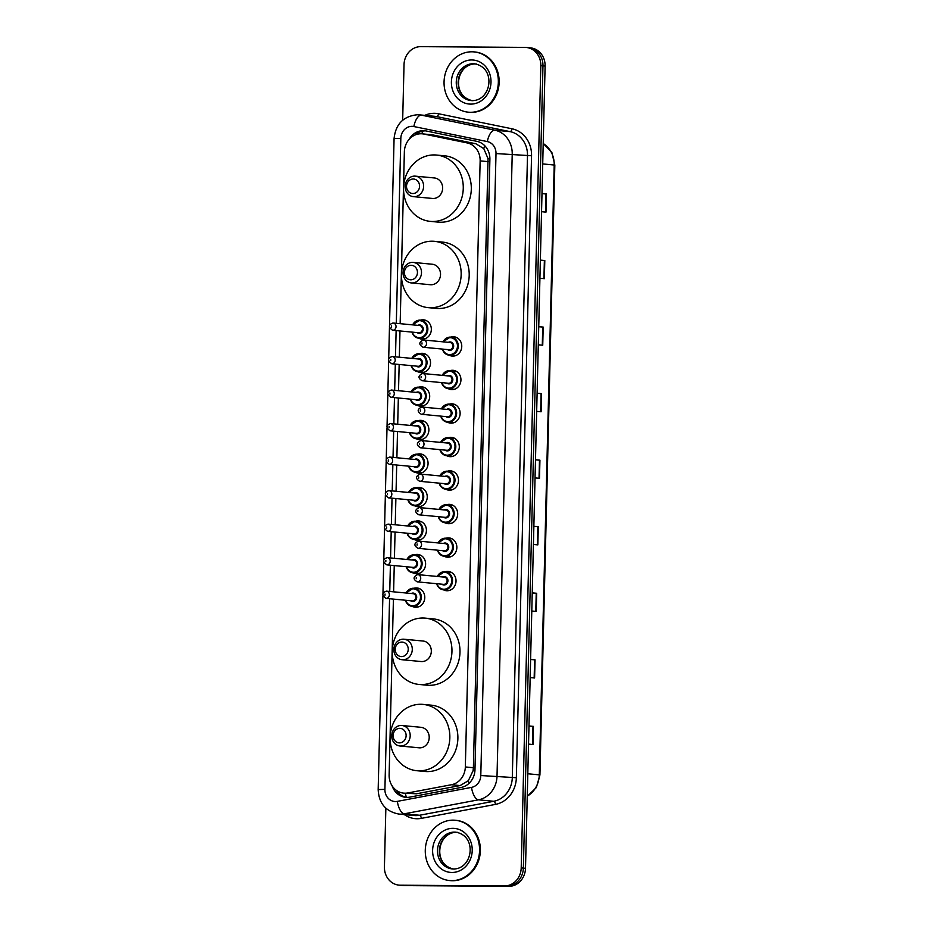 <?xml version="1.0" encoding="UTF-8"?>
<svg xmlns="http://www.w3.org/2000/svg" width="933" height="933" viewBox="0 0 933 933"><rect width="100%" height="100%" fill="white"/><g stroke="black" fill="none" stroke-linecap="round" stroke-linejoin="round"><path stroke-width="1.4" d="M450.931 337.116A9.692 8.677 95.4 0 1 453.31 336.766A9.692 8.677 95.4 0 1 453.998 336.801A9.692 8.677 95.4 0 1 461.742 346.889A9.692 8.677 95.4 0 1 452.843 356.126A9.692 8.677 95.4 0 1 452.155 356.091A9.692 8.677 95.4 0 1 449.205 355.205M450.114 370.634A9.692 8.677 95.4 0 1 452.493 370.284A9.692 8.677 95.4 0 1 453.17 370.319A9.692 8.677 95.4 0 1 460.925 380.407A9.692 8.677 95.4 0 1 452.015 389.644A9.692 8.677 95.4 0 1 451.339 389.609A9.692 8.677 95.4 0 1 448.388 388.723M449.286 404.152A9.692 8.677 95.4 0 1 451.677 403.802A9.692 8.677 95.4 0 1 452.353 403.837A9.692 8.677 95.4 0 1 460.109 413.925A9.692 8.677 95.4 0 1 451.199 423.162A9.692 8.677 95.4 0 1 450.522 423.127A9.692 8.677 95.4 0 1 447.572 422.241M448.47 437.67A9.692 8.677 95.4 0 1 450.861 437.32A9.692 8.677 95.4 0 1 451.537 437.355A9.692 8.677 95.4 0 1 459.293 447.443A9.692 8.677 95.4 0 1 450.382 456.68A9.692 8.677 95.4 0 1 449.706 456.645A9.692 8.677 95.4 0 1 446.755 455.759M447.653 471.188A9.692 8.677 95.4 0 1 450.033 470.838A9.692 8.677 95.4 0 1 450.721 470.873A9.692 8.677 95.4 0 1 458.465 480.962A9.692 8.677 95.4 0 1 449.566 490.198A9.692 8.677 95.4 0 1 448.878 490.163A9.692 8.677 95.4 0 1 445.927 489.277M446.837 504.706A9.692 8.677 95.4 0 1 449.216 504.356A9.692 8.677 95.4 0 1 449.893 504.391A9.692 8.677 95.4 0 1 457.648 514.48A9.692 8.677 95.4 0 1 448.75 523.716A9.692 8.677 95.4 0 1 448.062 523.681A9.692 8.677 95.4 0 1 445.111 522.783M446.009 538.224A9.692 8.677 95.4 0 1 448.4 537.875A9.692 8.677 95.4 0 1 449.076 537.909A9.692 8.677 95.4 0 1 456.832 547.998A9.692 8.677 95.4 0 1 447.922 557.234A9.692 8.677 95.4 0 1 447.245 557.199A9.692 8.677 95.4 0 1 444.295 556.301M445.193 571.742A9.692 8.677 95.4 0 1 447.583 571.393A9.692 8.677 95.4 0 1 448.26 571.428A9.692 8.677 95.4 0 1 456.015 581.516A9.692 8.677 95.4 0 1 447.105 590.752A9.692 8.677 95.4 0 1 446.429 590.717A9.692 8.677 95.4 0 1 443.478 589.819M419.687 353.654A9.692 8.677 95.4 0 1 422.078 353.304A9.692 8.677 95.4 0 1 422.754 353.339A9.692 8.677 95.4 0 1 430.51 363.427A9.692 8.677 95.4 0 1 421.599 372.664A9.692 8.677 95.4 0 1 420.923 372.629A9.692 8.677 95.4 0 1 417.972 371.742M418.87 387.172A9.692 8.677 95.4 0 1 421.25 386.822A9.692 8.677 95.4 0 1 421.938 386.857A9.692 8.677 95.4 0 1 429.681 396.945A9.692 8.677 95.4 0 1 420.783 406.182A9.692 8.677 95.4 0 1 420.095 406.147A9.692 8.677 95.4 0 1 417.144 405.26M418.054 420.69A9.692 8.677 95.4 0 1 420.433 420.34A9.692 8.677 95.4 0 1 421.11 420.375A9.692 8.677 95.4 0 1 428.865 430.463A9.692 8.677 95.4 0 1 419.967 439.7A9.692 8.677 95.4 0 1 419.279 439.665A9.692 8.677 95.4 0 1 416.328 438.778M417.226 454.208A9.692 8.677 95.4 0 1 419.617 453.858A9.692 8.677 95.4 0 1 420.293 453.893A9.692 8.677 95.4 0 1 428.049 463.981A9.692 8.677 95.4 0 1 419.139 473.218A9.692 8.677 95.4 0 1 418.462 473.183A9.692 8.677 95.4 0 1 415.512 472.296M420.503 320.136A9.692 8.677 95.4 0 1 422.894 319.786A9.692 8.677 95.4 0 1 423.57 319.821A9.692 8.677 95.4 0 1 431.326 329.909A9.692 8.677 95.4 0 1 422.416 339.146A9.692 8.677 95.4 0 1 421.739 339.111A9.692 8.677 95.4 0 1 418.789 338.224M416.41 487.726A9.692 8.677 95.4 0 1 418.8 487.376A9.692 8.677 95.4 0 1 419.477 487.411A9.692 8.677 95.4 0 1 427.232 497.499A9.692 8.677 95.4 0 1 418.322 506.736A9.692 8.677 95.4 0 1 417.646 506.701A9.692 8.677 95.4 0 1 414.695 505.814M415.593 521.244A9.692 8.677 95.4 0 1 417.972 520.894A9.692 8.677 95.4 0 1 418.66 520.929A9.692 8.677 95.4 0 1 426.404 531.017A9.692 8.677 95.4 0 1 417.506 540.254A9.692 8.677 95.4 0 1 416.818 540.219A9.692 8.677 95.4 0 1 413.879 539.332M414.777 554.762A9.692 8.677 95.4 0 1 417.156 554.412A9.692 8.677 95.4 0 1 417.832 554.447A9.692 8.677 95.4 0 1 425.588 564.535A9.692 8.677 95.4 0 1 416.689 573.772A9.692 8.677 95.4 0 1 416.001 573.737A9.692 8.677 95.4 0 1 413.051 572.839M413.949 588.28A9.692 8.677 95.4 0 1 416.34 587.93A9.692 8.677 95.4 0 1 417.016 587.965A9.692 8.677 95.4 0 1 424.772 598.053A9.692 8.677 95.4 0 1 415.861 607.29A9.692 8.677 95.4 0 1 415.185 607.255A9.692 8.677 95.4 0 1 412.234 606.357M393.423 599.103L389.131 774.938A18.17 16.269 -84.6 0 0 403.697 793.143L416.515 793.785L460.144 785.563L468.331 780.711L473.089 770.716L473.393 767.719L488.041 158.657L483.784 148.627L475.83 143.74L432.62 134.888L422.357 133.839A18.17 16.269 -84.6 0 0 421.086 133.769A18.17 16.269 -84.6 0 0 404.362 151.799L400.152 323.681M403.697 793.143A18.17 16.269 -84.6 0 0 407.803 792.957L451.432 784.735A18.17 16.269 -84.6 0 0 465.334 766.949L480.145 160.884A18.17 16.269 -84.6 0 0 467.118 142.912L423.909 134.06A18.17 16.269 -84.6 0 0 422.357 133.839M399.977 330.958L399.336 357.187M399.161 364.476L398.519 390.705M398.344 397.994L397.703 424.223M397.516 431.512L396.887 457.741M396.7 465.031L396.059 491.259M395.884 498.549L395.242 524.778M395.067 532.067L394.426 558.296M394.251 565.585L393.609 591.814M392.152 785.901A18.17 16.269 -84.6 0 0 405.703 797.318A18.17 16.269 -84.6 0 0 409.809 797.12L461.077 787.464A18.17 16.269 -84.6 0 0 474.979 769.69L489.895 159.321A18.17 16.269 -84.6 0 0 476.868 141.35L426.089 130.958A18.17 16.269 -84.6 0 0 424.55 130.725A18.17 16.269 -84.6 0 0 423.267 130.667A18.17 16.269 -84.6 0 0 409.074 139.414M414.73 135.145A18.17 16.269 95.4 0 1 425.413 130.865A18.17 16.269 95.4 0 1 425.611 130.877M402.671 120.205L404.024 64.68A18.17 16.269 95.4 0 1 420.748 46.65L524.976 47.396A18.17 16.269 95.4 0 1 526.247 47.466A18.17 16.269 95.4 0 1 540.813 65.66L521.209 867.912A18.17 16.269 95.4 0 1 504.473 885.942L400.257 885.195A18.17 16.269 95.4 0 1 398.986 885.125A18.17 16.269 95.4 0 1 384.419 866.932L385.854 808.2M398.986 885.125L403.278 885.534A18.17 16.269 95.4 0 0 404.549 885.604L508.765 886.35A18.17 16.269 95.4 0 0 525.501 868.32L545.105 66.068A18.17 16.269 95.4 0 0 530.539 47.875L528.393 47.665A18.17 16.269 95.4 0 1 542.959 65.87L523.355 868.11A18.17 16.269 95.4 0 1 506.619 886.152L402.403 885.394A18.17 16.269 95.4 0 1 401.132 885.335A18.17 16.269 95.4 0 0 402.403 885.394L506.619 886.152A18.17 16.269 95.4 0 0 523.355 868.11L542.959 65.87A18.17 16.269 95.4 0 0 528.393 47.665L526.247 47.466M406.776 797.377A18.17 16.269 95.4 0 1 396.35 790.344M532.23 592.863L536.673 593.283L536.23 611.43L531.787 611.01M530.597 659.409L535.052 659.829L534.597 677.988L530.154 677.556M528.976 725.967L533.419 726.387L532.976 744.534L528.533 744.114M537.105 393.201L541.548 393.633L541.105 411.78L536.662 411.36M538.738 326.655L543.181 327.075L542.738 345.233L538.294 344.802M540.359 260.109L544.802 260.529L544.359 278.675L539.915 278.256M541.991 193.551L546.435 193.971L545.992 212.129L541.537 211.698M533.851 526.305L538.294 526.737L537.851 544.884L533.408 544.464M535.484 459.759L539.927 460.179L539.484 478.326L535.041 477.906M535.472 459.852L539.927 460.179M533.851 526.41L538.294 526.737M541.98 193.656L546.435 193.971M540.359 260.202L544.802 260.529M538.726 326.748L543.181 327.075M537.105 393.306L541.548 393.633M528.976 726.061L533.419 726.387M530.597 659.514L535.052 659.829M532.23 592.956L536.673 593.283M470.465 112.287A30.276 27.115 95.4 0 1 468.331 112.182A30.276 27.115 95.4 0 1 444.108 80.658A30.276 27.115 95.4 0 1 471.935 51.793A30.276 27.115 95.4 0 1 474.069 51.898A30.276 27.115 95.4 0 1 498.292 83.422A30.276 27.115 95.4 0 1 470.465 112.287M474.069 51.898L474.874 51.968A30.276 27.115 95.4 0 1 499.097 83.492A30.276 27.115 95.4 0 1 471.27 112.368A30.276 27.115 95.4 0 1 469.136 112.252L468.331 112.182M412.864 193.528A7.266 6.508 95.4 0 1 406.531 186.227A7.266 6.508 95.4 0 1 413.214 179.008A7.266 6.508 95.4 0 1 419.558 186.32A7.266 6.508 95.4 0 1 412.864 193.528M414.124 196.676A10.298 9.225 95.4 0 1 413.401 196.641A10.298 9.225 95.4 0 1 405.167 185.924A10.298 9.225 95.4 0 1 414.637 176.115A10.298 9.225 95.4 0 1 415.36 176.15A10.298 9.225 95.4 0 1 423.594 186.868A10.298 9.225 95.4 0 1 414.124 196.676M413.401 196.641L432.434 198.449A10.298 9.225 -84.6 0 0 433.157 198.496A10.298 9.225 -84.6 0 0 442.627 188.676A10.298 9.225 -84.6 0 0 434.381 177.958L415.36 176.15M432.597 221.483A33.308 29.833 95.4 0 1 430.253 221.366A33.308 29.833 95.4 0 1 403.616 186.682A33.308 29.833 95.4 0 1 434.23 154.925A33.308 29.833 95.4 0 1 436.562 155.053A33.308 29.833 95.4 0 1 463.211 189.726A33.308 29.833 95.4 0 1 432.597 221.483M436.562 155.053L444.609 155.811A33.308 29.833 95.4 0 1 471.247 190.495A33.308 29.833 95.4 0 1 440.644 222.241A33.308 29.833 95.4 0 1 438.3 222.124L430.253 221.366M410.753 279.807A7.266 6.508 95.4 0 1 404.421 272.494A7.266 6.508 95.4 0 1 411.103 265.287A7.266 6.508 95.4 0 1 417.448 272.588A7.266 6.508 95.4 0 1 410.753 279.807M412.024 282.956A10.298 9.225 95.4 0 1 411.301 282.921A10.298 9.225 95.4 0 1 403.056 272.203A10.298 9.225 95.4 0 1 412.526 262.383A10.298 9.225 95.4 0 1 413.249 262.418A10.298 9.225 95.4 0 1 421.483 273.136A10.298 9.225 95.4 0 1 412.024 282.956M411.301 282.921L430.323 284.728A10.298 9.225 -84.6 0 0 431.046 284.763A10.298 9.225 -84.6 0 0 440.516 274.955A10.298 9.225 -84.6 0 0 432.282 264.237L413.249 262.418M430.486 307.75A33.308 29.833 95.4 0 1 428.154 307.633A33.308 29.833 95.4 0 1 401.505 272.961A33.308 29.833 95.4 0 1 432.119 241.204A33.308 29.833 95.4 0 1 434.451 241.32A33.308 29.833 95.4 0 1 461.1 276.005A33.308 29.833 95.4 0 1 430.486 307.75M434.451 241.32L442.499 242.09A33.308 29.833 95.4 0 1 469.147 276.763A33.308 29.833 95.4 0 1 438.533 308.52A33.308 29.833 95.4 0 1 436.189 308.403L428.154 307.633M401.54 656.599A7.266 6.508 95.4 0 1 395.207 649.298A7.266 6.508 95.4 0 1 401.901 642.079A7.266 6.508 95.4 0 1 408.234 649.391A7.266 6.508 95.4 0 1 401.54 656.599M402.811 659.759A10.298 9.225 95.4 0 1 402.088 659.724A10.298 9.225 95.4 0 1 393.854 649.006A10.298 9.225 95.4 0 1 403.313 639.187A10.298 9.225 95.4 0 1 404.036 639.222A10.298 9.225 95.4 0 1 412.269 649.939A10.298 9.225 95.4 0 1 402.811 659.759M402.088 659.724L421.121 661.532A10.298 9.225 -84.6 0 0 421.844 661.567A10.298 9.225 -84.6 0 0 431.303 651.747A10.298 9.225 -84.6 0 0 423.069 641.029L404.036 639.222M421.284 684.554A33.308 29.833 95.4 0 1 418.94 684.437A33.308 29.833 95.4 0 1 392.292 649.765A33.308 29.833 95.4 0 1 422.906 618.008A33.308 29.833 95.4 0 1 425.25 618.124A33.308 29.833 95.4 0 1 451.899 652.797A33.308 29.833 95.4 0 1 421.284 684.554M425.25 618.124L433.285 618.894A33.308 29.833 95.4 0 1 459.934 653.567A33.308 29.833 95.4 0 1 429.32 685.323A33.308 29.833 95.4 0 1 426.987 685.207L418.94 684.437M399.441 742.878A7.266 6.508 95.4 0 1 393.096 735.566A7.266 6.508 95.4 0 1 399.791 728.358A7.266 6.508 95.4 0 1 406.123 735.659A7.266 6.508 95.4 0 1 399.441 742.878M400.7 746.027A10.298 9.225 95.4 0 1 399.977 745.992A10.298 9.225 95.4 0 1 391.743 735.274A10.298 9.225 95.4 0 1 401.202 725.466A10.298 9.225 95.4 0 1 401.925 725.501A10.298 9.225 95.4 0 1 410.17 736.219A10.298 9.225 95.4 0 1 400.7 746.027M399.977 745.992L419.01 747.8A10.298 9.225 -84.6 0 0 419.733 747.846A10.298 9.225 -84.6 0 0 429.192 738.026A10.298 9.225 -84.6 0 0 420.958 727.308L401.925 725.501M419.174 770.833A33.308 29.833 95.4 0 1 416.829 770.716A33.308 29.833 95.4 0 1 390.181 736.032A33.308 29.833 95.4 0 1 420.795 704.275A33.308 29.833 95.4 0 1 423.139 704.403A33.308 29.833 95.4 0 1 449.788 739.076A33.308 29.833 95.4 0 1 419.174 770.833M423.139 704.403L431.174 705.161A33.308 29.833 95.4 0 1 457.823 739.846A33.308 29.833 95.4 0 1 427.209 771.591A33.308 29.833 95.4 0 1 424.877 771.474L416.829 770.716M451.689 880.647A30.276 27.115 95.4 0 1 449.554 880.542A30.276 27.115 95.4 0 1 425.331 849.018A30.276 27.115 95.4 0 1 453.158 820.154A30.276 27.115 95.4 0 1 455.292 820.259A30.276 27.115 95.4 0 1 479.515 851.782A30.276 27.115 95.4 0 1 451.689 880.647M455.292 820.259L456.097 820.34A30.276 27.115 95.4 0 1 480.32 851.864A30.276 27.115 95.4 0 1 452.493 880.729A30.276 27.115 95.4 0 1 450.359 880.624L449.554 880.542M432.62 134.888L423.909 134.06M406.485 797.318A18.17 7.826 -100.7 0 1 405.225 793.295M489.895 158.668A18.17 0.63 -178.6 0 0 488.041 158.657M483.784 148.627A18.17 8.035 -78.4 0 1 484.752 145.723M474.92 770.728A18.17 0.63 -178.6 0 0 473.089 770.716M421.763 133.792A18.17 8.035 -78.4 0 1 422.847 131.075M469.042 783.335A18.17 7.826 -100.7 0 1 468.331 780.711M475.83 143.74L467.118 142.912M488.204 161.642L480.145 160.884M473.393 767.719L465.334 766.949M460.144 785.563L451.432 784.735M416.515 793.785L407.803 792.957M389.574 598.729L384.909 789.365A12.106 10.846 -84.6 0 0 395.475 801.54A12.106 10.846 -84.6 0 0 397.365 801.365L471.538 787.382A12.106 10.846 -84.6 0 0 480.798 775.533L496.006 153.56A12.106 10.846 -84.6 0 0 487.329 141.583L413.855 126.538A12.106 10.846 -84.6 0 0 411.978 126.34A12.106 10.846 -84.6 0 0 400.828 138.364L396.303 323.308M417.634 114.759A24.223 21.692 95.4 0 1 419.337 114.841L417.424 114.747C403.418 116.17 395.639 124.112 394.076 138.585L400.828 138.364M413.855 126.538A12.106 5.365 -78.4 0 1 421.389 115.144L494.863 130.188A24.223 21.692 95.4 0 1 512.217 154.143L497.021 776.128A24.223 21.692 95.4 0 1 478.501 799.826L404.316 813.809A24.223 21.692 95.4 0 1 400.537 814.147A24.223 21.692 95.4 0 1 398.834 814.066L414.112 815.512A24.223 21.692 -84.6 0 0 415.815 815.605A24.223 21.692 -84.6 0 0 419.593 815.255L493.779 801.284A24.223 21.692 -84.6 0 0 512.299 777.574L527.495 155.601A24.223 21.692 -84.6 0 0 510.141 131.635L436.667 116.602A24.223 21.692 -84.6 0 0 434.615 116.298L419.337 114.841A24.223 21.692 95.4 0 1 421.389 115.144L436.667 116.602A3.032 1.341 101.6 0 0 438.557 113.756L512.019 128.789A27.255 24.41 95.4 0 1 531.553 155.753L516.357 777.725A27.255 24.41 95.4 0 1 495.516 804.386L421.331 818.369A27.255 24.41 95.4 0 1 404.327 814.579M421.331 818.369A3.032 1.306 79.3 0 0 419.593 815.255L404.316 813.809A12.106 5.213 -100.7 0 1 397.365 801.365M424.818 115.365A27.255 24.41 95.4 0 1 434.323 113.313A27.255 24.41 95.4 0 1 438.557 113.756M540.813 65.66L545.105 66.068M400.257 885.195L404.549 885.604M504.473 885.942L508.765 886.35M521.209 867.912L525.501 868.32M487.329 141.583A12.106 5.365 -78.4 0 1 494.863 130.188L510.141 131.635A3.032 1.341 101.6 0 0 512.019 128.789M496.006 153.56L531.553 155.753M471.538 787.382A12.106 5.213 -100.7 0 0 478.501 799.826L493.779 801.284A3.032 1.306 79.3 0 1 495.516 804.386M480.798 775.533L516.357 777.725M396.128 330.597L395.487 356.826M395.312 364.115L394.671 390.344M394.484 397.621L393.843 423.862M393.668 431.139L393.026 457.38M392.851 464.657L392.21 490.898M392.035 498.175L391.394 524.416M391.207 531.693L390.565 557.934M390.391 565.211L389.749 591.452M382.903 595.744L378.168 789.575L384.909 789.365M542.714 163.905L554.832 165.106L539.927 774.961L539.297 774.856L554.202 165.001A24.223 21.692 -84.6 0 0 543.204 143.542M527.262 796.141A24.223 21.692 -84.6 0 0 539.297 774.856L527.81 773.76M539.041 478.291L539.484 460.144M540.673 411.733L541.117 393.598M542.295 345.187L542.738 327.04M543.927 278.64L544.371 260.494M545.548 212.083L545.992 193.936M537.42 544.837L537.863 526.69M535.787 611.395L536.23 593.248M534.166 677.941L534.609 659.794M532.533 744.499L532.976 726.352M472.238 100.636A18.462 16.537 95.4 0 1 471.06 100.566A18.462 16.537 95.4 0 1 456.295 81.346A18.462 16.537 95.4 0 1 473.264 63.747A18.462 16.537 95.4 0 1 474.559 63.817C496.414 67.654 491.481 100.659 472.296 100.624L471.06 100.566M470.664 104.111A22.089 19.791 95.4 0 1 451.397 81.894A22.089 19.791 95.4 0 1 471.736 59.969A22.089 19.791 95.4 0 1 491.003 82.186A22.089 19.791 95.4 0 1 470.664 104.111M471.993 100.624A18.462 16.537 95.4 0 1 458.208 80.996A18.462 16.537 95.4 0 1 475.142 63.934A18.462 16.537 95.4 0 1 475.48 63.934M453.461 868.996A18.462 16.537 95.4 0 1 452.283 868.926A18.462 16.537 95.4 0 1 437.519 849.706A18.462 16.537 95.4 0 1 454.476 832.108A18.462 16.537 95.4 0 1 455.782 832.178C477.638 836.015 472.704 869.02 453.52 868.996L452.283 868.926M451.887 872.472A22.089 19.791 95.4 0 1 432.62 850.255A22.089 19.791 95.4 0 1 452.96 828.329A22.089 19.791 95.4 0 1 472.226 850.546A22.089 19.791 95.4 0 1 451.887 872.472M453.216 868.985A18.462 16.537 95.4 0 1 439.431 849.357A18.462 16.537 95.4 0 1 456.354 832.294A18.462 16.537 95.4 0 1 456.704 832.294M412.631 324.859A9.085 8.14 95.4 0 1 419.932 320.112A9.085 8.14 95.4 0 1 420.561 320.147A9.085 8.14 95.4 0 1 427.839 329.594A9.085 8.14 95.4 0 1 419.488 338.259A9.085 8.14 95.4 0 1 418.847 338.224A9.085 8.14 95.4 0 1 411.943 332.09M412.269 332.125A8.479 7.592 -84.6 0 0 419.232 337.629A8.479 7.592 -84.6 0 0 427.034 329.209A8.479 7.592 -84.6 0 0 419.64 320.684A8.479 7.592 -84.6 0 0 412.957 324.894M417.832 325.36A4.233 3.802 95.4 0 1 423.232 329.186A4.233 3.802 95.4 0 1 417.144 332.591M418.579 332.719A3.639 3.254 -84.6 0 0 422.416 329.302A3.639 3.254 -84.6 0 0 419.255 325.5M392.991 323.005A3.639 3.254 95.4 0 1 392.816 330.27A3.639 3.254 95.4 0 1 392.56 330.247L418.824 332.754M391.545 327.11L391.58 325.897L391.545 327.11M411.803 358.377A9.085 8.14 95.4 0 1 419.104 353.63A9.085 8.14 95.4 0 1 419.745 353.654A9.085 8.14 95.4 0 1 427.011 363.112A9.085 8.14 95.4 0 1 418.66 371.777A9.085 8.14 95.4 0 1 418.031 371.742A9.085 8.14 95.4 0 1 411.115 365.608M411.441 365.643A8.479 7.592 -84.6 0 0 418.416 371.147A8.479 7.592 -84.6 0 0 426.218 362.727A8.479 7.592 -84.6 0 0 418.824 354.202A8.479 7.592 -84.6 0 0 412.129 358.412M417.016 358.878A4.233 3.802 95.4 0 1 422.416 362.704A4.233 3.802 95.4 0 1 416.328 366.109M417.751 366.237A3.639 3.254 -84.6 0 0 421.599 362.82A3.639 3.254 -84.6 0 0 418.439 359.018M392.175 356.523A3.639 3.254 95.4 0 1 391.988 363.788A3.639 3.254 95.4 0 1 391.743 363.765L418.007 366.272M390.729 360.628L390.752 359.415L390.729 360.628M410.986 391.895A9.085 8.14 95.4 0 1 418.287 387.148A9.085 8.14 95.4 0 1 418.929 387.172A9.085 8.14 95.4 0 1 426.194 396.63A9.085 8.14 95.4 0 1 417.844 405.295A9.085 8.14 95.4 0 1 417.203 405.26A9.085 8.14 95.4 0 1 410.298 399.126M410.625 399.161A8.479 7.592 -84.6 0 0 417.587 404.665A8.479 7.592 -84.6 0 0 425.401 396.245A8.479 7.592 -84.6 0 0 418.007 387.72A8.479 7.592 -84.6 0 0 411.313 391.93M416.2 392.396A4.233 3.802 95.4 0 1 421.599 396.222A4.233 3.802 95.4 0 1 415.512 399.627M416.934 399.756A3.639 3.254 -84.6 0 0 420.783 396.338A3.639 3.254 -84.6 0 0 417.622 392.536M391.347 390.041A3.639 3.254 95.4 0 1 391.172 397.295A3.639 3.254 95.4 0 1 390.915 397.283L417.191 399.791M389.912 394.146L389.936 392.933L389.912 394.146M410.17 425.413A9.085 8.14 95.4 0 1 417.471 420.666A9.085 8.14 95.4 0 1 418.112 420.69A9.085 8.14 95.4 0 1 425.378 430.148A9.085 8.14 95.4 0 1 417.028 438.813A9.085 8.14 95.4 0 1 416.386 438.778A9.085 8.14 95.4 0 1 409.482 432.644M409.809 432.679A8.479 7.592 -84.6 0 0 416.771 438.183A8.479 7.592 -84.6 0 0 424.585 429.763A8.479 7.592 -84.6 0 0 417.191 421.238A8.479 7.592 -84.6 0 0 410.497 425.448M415.383 425.914A4.233 3.802 95.4 0 1 420.783 429.74A4.233 3.802 95.4 0 1 414.695 433.145M416.118 433.262A3.639 3.254 -84.6 0 0 419.967 429.856A3.639 3.254 -84.6 0 0 416.806 426.054M390.53 423.559A3.639 3.254 95.4 0 1 390.356 430.813A3.639 3.254 95.4 0 1 390.099 430.801L416.375 433.309M389.084 427.664L389.119 426.451L389.084 427.664M409.354 458.931A9.085 8.14 95.4 0 1 416.654 454.184A9.085 8.14 95.4 0 1 417.284 454.208A9.085 8.14 95.4 0 1 424.562 463.666A9.085 8.14 95.4 0 1 416.211 472.331A9.085 8.14 95.4 0 1 415.57 472.296A9.085 8.14 95.4 0 1 408.666 466.162M408.992 466.197A8.479 7.592 -84.6 0 0 415.955 471.701A8.479 7.592 -84.6 0 0 423.757 463.281A8.479 7.592 -84.6 0 0 416.363 454.756A8.479 7.592 -84.6 0 0 409.68 458.966M414.555 459.433A4.233 3.802 95.4 0 1 419.967 463.258A4.233 3.802 95.4 0 1 413.867 466.663M415.302 466.78A3.639 3.254 -84.6 0 0 419.15 463.374A3.639 3.254 -84.6 0 0 415.978 459.572M389.714 457.077A3.639 3.254 95.4 0 1 389.539 464.331A3.639 3.254 95.4 0 1 389.283 464.319L415.547 466.815M388.268 461.182L388.303 459.969L388.268 461.182M408.526 492.449A9.085 8.14 95.4 0 1 415.838 487.702A9.085 8.14 95.4 0 1 416.468 487.726A9.085 8.14 95.4 0 1 423.734 497.184A9.085 8.14 95.4 0 1 415.383 505.849A9.085 8.14 95.4 0 1 414.753 505.814A9.085 8.14 95.4 0 1 407.838 499.68M408.164 499.715A8.479 7.592 -84.6 0 0 415.138 505.219A8.479 7.592 -84.6 0 0 422.941 496.799A8.479 7.592 -84.6 0 0 415.547 488.274A8.479 7.592 -84.6 0 0 408.852 492.484M413.739 492.939A4.233 3.802 95.4 0 1 419.139 496.776A4.233 3.802 95.4 0 1 413.051 500.181M414.474 500.298A3.639 3.254 -84.6 0 0 418.322 496.892A3.639 3.254 -84.6 0 0 415.162 493.091M388.898 490.595A3.639 3.254 95.4 0 1 388.723 497.849A3.639 3.254 95.4 0 1 388.466 497.837L414.73 500.333M387.452 494.7L387.487 493.487L387.452 494.7M407.709 525.967A9.085 8.14 95.4 0 1 415.01 521.209A9.085 8.14 95.4 0 1 415.651 521.244A9.085 8.14 95.4 0 1 422.917 530.702A9.085 8.14 95.4 0 1 414.567 539.367A9.085 8.14 95.4 0 1 413.937 539.332A9.085 8.14 95.4 0 1 407.021 533.198M407.348 533.233A8.479 7.592 -84.6 0 0 414.322 538.738A8.479 7.592 -84.6 0 0 422.124 530.317A8.479 7.592 -84.6 0 0 414.73 521.792A8.479 7.592 -84.6 0 0 408.036 526.002M412.922 526.457A4.233 3.802 95.4 0 1 418.322 530.294A4.233 3.802 95.4 0 1 412.234 533.699M413.657 533.816A3.639 3.254 -84.6 0 0 417.506 530.399A3.639 3.254 -84.6 0 0 414.345 526.609M388.081 524.113A3.639 3.254 95.4 0 1 387.895 531.367A3.639 3.254 95.4 0 1 387.638 531.355L413.914 533.851M386.635 528.218L386.659 527.005L386.635 528.218M406.893 559.485A9.085 8.14 95.4 0 1 414.194 554.727A9.085 8.14 95.4 0 1 414.835 554.762A9.085 8.14 95.4 0 1 422.101 564.22A9.085 8.14 95.4 0 1 413.751 572.885A9.085 8.14 95.4 0 1 413.109 572.85A9.085 8.14 95.4 0 1 406.205 566.716M406.531 566.751A8.479 7.592 -84.6 0 0 413.494 572.256A8.479 7.592 -84.6 0 0 421.308 563.835A8.479 7.592 -84.6 0 0 413.914 555.31A8.479 7.592 -84.6 0 0 407.22 559.52M412.106 559.975A4.233 3.802 95.4 0 1 417.506 563.812A4.233 3.802 95.4 0 1 411.418 567.217M412.841 567.334A3.639 3.254 -84.6 0 0 416.689 563.917A3.639 3.254 -84.6 0 0 413.529 560.127M387.253 557.631A3.639 3.254 95.4 0 1 387.078 564.885A3.639 3.254 95.4 0 1 386.822 564.873L413.097 567.369M385.807 561.736L385.842 560.523L385.807 561.736M406.077 593.003A9.085 8.14 95.4 0 1 413.377 588.245A9.085 8.14 95.4 0 1 414.019 588.28A9.085 8.14 95.4 0 1 421.284 597.738A9.085 8.14 95.4 0 1 412.934 606.403A9.085 8.14 95.4 0 1 412.293 606.368A9.085 8.14 95.4 0 1 405.389 600.234M405.715 600.269A8.479 7.592 -84.6 0 0 412.678 605.774A8.479 7.592 -84.6 0 0 420.48 597.353A8.479 7.592 -84.6 0 0 413.097 588.828A8.479 7.592 -84.6 0 0 406.403 593.038M411.278 593.493A4.233 3.802 95.4 0 1 416.689 597.33A4.233 3.802 95.4 0 1 410.59 600.735M412.024 600.852A3.639 3.254 -84.6 0 0 415.873 597.435A3.639 3.254 -84.6 0 0 412.701 593.645M386.437 591.149A3.639 3.254 95.4 0 1 386.262 598.403A3.639 3.254 95.4 0 1 386.005 598.391L412.269 600.887M384.991 595.254L385.026 594.041L384.991 595.254M443.047 341.84A9.085 8.14 95.4 0 1 450.324 337.093A9.085 8.14 95.4 0 1 450.989 337.116A9.085 8.14 95.4 0 1 458.255 346.575A9.085 8.14 95.4 0 1 449.904 355.24A9.085 8.14 95.4 0 1 449.263 355.205A9.085 8.14 95.4 0 1 442.359 349.07M442.685 349.105A8.479 7.592 -84.6 0 0 449.648 354.61A8.479 7.592 -84.6 0 0 457.462 346.19A8.479 7.592 -84.6 0 0 450.068 337.664A8.479 7.592 -84.6 0 0 443.373 341.875M448.26 342.341A4.233 3.802 95.4 0 1 453.66 346.166A4.233 3.802 95.4 0 1 447.572 349.572M448.995 349.7A3.639 3.254 -84.6 0 0 452.843 346.283A3.639 3.254 -84.6 0 0 449.683 342.481M423.232 347.251A3.639 3.254 95.4 0 1 422.976 347.228C418.66 344.604 418.777 342.189 423.36 339.985L423.664 339.997A3.639 3.254 95.4 0 1 423.232 347.251M421.996 342.877L421.973 344.09L421.996 342.877M423.407 339.985A3.639 3.254 95.4 0 1 423.664 339.997L449.939 342.493M442.23 375.358A9.085 8.14 95.4 0 1 449.508 370.611A9.085 8.14 95.4 0 1 450.173 370.634A9.085 8.14 95.4 0 1 457.438 380.093A9.085 8.14 95.4 0 1 449.088 388.758A9.085 8.14 95.4 0 1 448.446 388.723A9.085 8.14 95.4 0 1 441.542 382.588M441.869 382.623A8.479 7.592 -84.6 0 0 448.831 388.128A8.479 7.592 -84.6 0 0 456.645 379.708A8.479 7.592 -84.6 0 0 449.251 371.182A8.479 7.592 -84.6 0 0 442.557 375.393M447.443 375.859A4.233 3.802 95.4 0 1 452.843 379.684A4.233 3.802 95.4 0 1 446.755 383.09M448.178 383.218A3.639 3.254 -84.6 0 0 452.027 379.801A3.639 3.254 -84.6 0 0 448.866 375.999M422.416 380.757A3.639 3.254 95.4 0 1 422.159 380.746C417.832 378.122 417.961 375.707 422.544 373.503L422.847 373.515A3.639 3.254 95.4 0 1 422.416 380.757M421.18 376.396L421.145 377.608L421.18 376.396M422.591 373.503A3.639 3.254 95.4 0 1 422.847 373.515L449.111 376.011M441.414 408.876A9.085 8.14 95.4 0 1 448.691 404.129A9.085 8.14 95.4 0 1 449.344 404.152A9.085 8.14 95.4 0 1 456.622 413.611A9.085 8.14 95.4 0 1 448.272 422.276A9.085 8.14 95.4 0 1 447.63 422.241A9.085 8.14 95.4 0 1 440.726 416.106M441.052 416.141A8.479 7.592 -84.6 0 0 448.015 421.646A8.479 7.592 -84.6 0 0 455.817 413.226A8.479 7.592 -84.6 0 0 448.423 404.7A8.479 7.592 -84.6 0 0 441.741 408.911M446.615 409.377A4.233 3.802 95.4 0 1 452.027 413.202A4.233 3.802 95.4 0 1 445.927 416.608M447.362 416.724A3.639 3.254 -84.6 0 0 451.199 413.319A3.639 3.254 -84.6 0 0 448.038 409.517M421.599 414.275A3.639 3.254 95.4 0 1 421.343 414.264C417.016 411.64 417.144 409.225 421.728 407.021L422.031 407.033A3.639 3.254 95.4 0 1 421.599 414.275M420.363 409.914L420.328 411.126L420.363 409.914M421.774 407.021A3.639 3.254 95.4 0 1 422.031 407.033L448.295 409.529M440.586 442.394A9.085 8.14 95.4 0 1 447.887 437.647A9.085 8.14 95.4 0 1 448.528 437.67A9.085 8.14 95.4 0 1 455.794 447.129A9.085 8.14 95.4 0 1 447.443 455.794A9.085 8.14 95.4 0 1 446.814 455.759A9.085 8.14 95.4 0 1 439.898 449.624M440.224 449.659A8.479 7.592 -84.6 0 0 447.199 455.164A8.479 7.592 -84.6 0 0 455.001 446.744A8.479 7.592 -84.6 0 0 447.607 438.218A8.479 7.592 -84.6 0 0 440.912 442.429M445.799 442.883A4.233 3.802 95.4 0 1 451.199 446.72A4.233 3.802 95.4 0 1 445.111 450.126M446.534 450.242A3.639 3.254 -84.6 0 0 450.382 446.837A3.639 3.254 -84.6 0 0 447.222 443.035M420.783 447.793A3.639 3.254 95.4 0 1 420.526 447.782C416.2 445.158 416.328 442.743 420.9 440.539L421.215 440.551A3.639 3.254 95.4 0 1 420.783 447.793M419.535 443.432L419.512 444.644L419.535 443.432M420.958 440.539A3.639 3.254 95.4 0 1 421.215 440.551L447.478 443.047M439.77 475.912A9.085 8.14 95.4 0 1 447.07 471.165A9.085 8.14 95.4 0 1 447.712 471.188A9.085 8.14 95.4 0 1 454.977 480.647A9.085 8.14 95.4 0 1 446.627 489.312A9.085 8.14 95.4 0 1 445.997 489.277A9.085 8.14 95.4 0 1 439.081 483.142M439.408 483.177A8.479 7.592 -84.6 0 0 446.382 488.682A8.479 7.592 -84.6 0 0 454.184 480.262A8.479 7.592 -84.6 0 0 446.79 471.736A8.479 7.592 -84.6 0 0 440.096 475.947M444.983 476.401A4.233 3.802 95.4 0 1 450.382 480.238A4.233 3.802 95.4 0 1 444.295 483.644M445.717 483.761A3.639 3.254 -84.6 0 0 449.566 480.355A3.639 3.254 -84.6 0 0 446.406 476.553M419.955 481.311A3.639 3.254 95.4 0 1 419.698 481.3C415.383 478.676 415.5 476.262 420.083 474.057L420.386 474.069A3.639 3.254 95.4 0 1 419.955 481.311M418.719 476.95L418.695 478.163L418.719 476.95M420.142 474.057A3.639 3.254 95.4 0 1 420.386 474.069L446.662 476.565M438.953 509.43A9.085 8.14 95.4 0 1 446.254 504.671A9.085 8.14 95.4 0 1 446.895 504.706A9.085 8.14 95.4 0 1 454.161 514.165A9.085 8.14 95.4 0 1 445.811 522.83A9.085 8.14 95.4 0 1 445.169 522.795A9.085 8.14 95.4 0 1 438.265 516.66M438.592 516.695A8.479 7.592 -84.6 0 0 445.554 522.2A8.479 7.592 -84.6 0 0 453.368 513.78A8.479 7.592 -84.6 0 0 445.974 505.254A8.479 7.592 -84.6 0 0 439.28 509.465M444.166 509.919A4.233 3.802 95.4 0 1 449.566 513.756A4.233 3.802 95.4 0 1 443.478 517.162M444.901 517.279A3.639 3.254 -84.6 0 0 448.75 513.861A3.639 3.254 -84.6 0 0 445.589 510.071M419.139 514.829A3.639 3.254 95.4 0 1 418.882 514.818C414.555 512.194 414.684 509.768 419.267 507.575L419.57 507.587A3.639 3.254 95.4 0 1 419.139 514.829M417.902 510.468L417.867 511.681L417.902 510.468M419.314 507.575A3.639 3.254 95.4 0 1 419.57 507.587L445.846 510.083M438.137 542.948A9.085 8.14 95.4 0 1 445.438 538.189A9.085 8.14 95.4 0 1 446.067 538.224A9.085 8.14 95.4 0 1 453.345 547.683A9.085 8.14 95.4 0 1 444.994 556.348A9.085 8.14 95.4 0 1 444.353 556.313A9.085 8.14 95.4 0 1 437.449 550.178M437.775 550.213A8.479 7.592 -84.6 0 0 444.738 555.718A8.479 7.592 -84.6 0 0 452.54 547.298A8.479 7.592 -84.6 0 0 445.158 538.773A8.479 7.592 -84.6 0 0 438.463 542.983M443.338 543.438A4.233 3.802 95.4 0 1 448.75 547.274A4.233 3.802 95.4 0 1 442.65 550.68M444.085 550.797A3.639 3.254 -84.6 0 0 447.933 547.379A3.639 3.254 -84.6 0 0 444.761 543.589M418.322 548.347A3.639 3.254 95.4 0 1 418.066 548.336C413.739 545.712 413.867 543.286 418.451 541.093L418.754 541.105A3.639 3.254 95.4 0 1 418.322 548.347M417.086 543.986L417.051 545.199L417.086 543.986M418.497 541.093A3.639 3.254 95.4 0 1 418.754 541.105L445.018 543.601M451.21 572.314L444.609 571.707L437.262 576.454A9.085 8.14 95.4 0 1 444.621 571.707A9.085 8.14 95.4 0 1 445.251 571.742A9.085 8.14 95.4 0 1 452.517 581.201A9.085 8.14 95.4 0 1 444.178 589.866A9.085 8.14 95.4 0 1 443.537 589.831A9.085 8.14 95.4 0 1 436.632 583.696M436.947 583.731A8.479 7.592 -84.6 0 0 443.921 589.236A8.479 7.592 -84.6 0 0 451.724 580.816A8.479 7.592 -84.6 0 0 444.33 572.291A8.479 7.592 -84.6 0 0 437.635 576.501M442.522 576.956A4.233 3.802 95.4 0 1 447.922 580.793A4.233 3.802 95.4 0 1 441.834 584.198M443.257 584.315A3.639 3.254 -84.6 0 0 447.105 580.897A3.639 3.254 -84.6 0 0 443.945 577.107M417.506 581.865A3.639 3.254 95.4 0 1 417.249 581.854C412.922 579.23 413.051 576.804 417.622 574.6L417.937 574.623A3.639 3.254 95.4 0 1 417.506 581.865M416.27 577.504L416.235 578.717L416.27 577.504M417.681 574.611A3.639 3.254 95.4 0 1 417.937 574.623L444.201 577.119M378.168 789.575C378.856 803.348 385.737 811.512 398.834 814.066M394.076 138.585L389.504 325.512M389.458 327.611L388.688 359.03M388.641 361.129L387.871 392.548M387.825 394.647L387.055 426.066M386.997 428.165L386.239 459.584M386.18 461.683L385.411 493.102M385.364 495.201L384.594 526.62M384.548 528.719L383.778 560.138M383.72 562.237L382.962 593.656M539.927 774.961L536.347 787.545L527.25 796.362M543.216 143.425L551.87 152.464L554.832 165.106M476.436 63.992L475.2 63.934C455.782 64.167 451.21 96.834 472.938 100.741M457.66 832.353L456.424 832.294C437.006 832.528 432.422 865.206 454.161 869.113M426.521 320.707L419.92 320.112L412.573 324.859M419.512 325.512L392.933 323.005C388.396 324.707 388.268 327.121 392.56 330.247M411.885 332.09L414.357 336.183L418.847 338.224L424.807 338.796M425.705 354.225L419.104 353.63L411.745 358.377M418.695 359.03L392.117 356.523C387.58 358.225 387.452 360.639 391.743 363.765M411.056 365.608L413.541 369.701L418.031 371.742L423.979 372.314M424.888 387.743L418.276 387.148L410.928 391.895M417.879 392.548L391.3 390.041C386.763 391.743 386.635 394.158 390.915 397.283M410.24 399.126L412.724 403.219L417.203 405.26L423.162 405.832M424.06 421.261L417.459 420.666L410.112 425.413M417.051 426.066L390.484 423.559C385.935 425.261 385.819 427.676 390.099 430.801M409.424 432.644L411.896 436.737L416.386 438.778L422.346 439.35M423.244 454.779L416.643 454.184L409.295 458.931M416.235 459.584L389.667 457.077C385.119 458.779 384.991 461.194 389.283 464.319M408.607 466.162L411.08 470.255L415.57 472.296L421.529 472.868M422.427 488.297L415.826 487.691L408.467 492.449M415.418 493.102L388.839 490.595C384.303 492.297 384.174 494.712 388.466 497.837M407.791 499.68L410.263 503.773L414.753 505.814L420.701 506.386M421.611 521.815L414.998 521.209L407.651 525.955M414.602 526.62L388.023 524.113C383.486 525.815 383.358 528.23 387.638 531.355M406.963 533.198L409.447 537.291L413.937 539.332L419.885 539.904M420.783 555.333L414.182 554.727L406.835 559.473M413.786 560.138L387.207 557.631C382.67 559.334 382.542 561.748 386.822 564.873M406.147 566.716L408.619 570.809L413.109 572.85L419.069 573.422M419.967 588.851L413.366 588.245L406.018 592.991M412.957 593.656L386.39 591.149C381.842 592.852 381.714 595.266 386.005 598.391M405.33 600.234L407.803 604.327L412.293 606.368L418.252 606.928M455.222 355.776L449.263 355.205L444.808 353.187L442.3 349.07M442.988 341.84L450.336 337.093L456.948 337.688M422.976 347.228L449.251 349.735M454.406 389.294L448.446 388.723L443.98 386.705L441.484 382.588M442.172 375.358L449.519 370.611L456.12 371.206M422.159 380.746L448.423 383.253M453.59 422.812L447.63 422.241L443.163 420.223L440.668 416.106M441.356 408.876L448.703 404.129L455.304 404.724M421.343 414.264L447.607 416.771M452.762 456.33L446.814 455.759L442.347 453.741L439.84 449.624M440.528 442.394L447.887 437.647L454.488 438.242M420.526 447.782L446.79 450.277M451.945 489.848L445.997 489.277L441.531 487.259L439.023 483.142M439.711 475.912L447.059 471.153L453.671 471.76M419.698 481.3L445.974 483.795M451.129 523.366L445.169 522.795L440.703 520.777L438.207 516.66M438.895 509.418L446.242 504.671L452.843 505.278M418.882 514.818L445.158 517.314M450.312 556.873L444.353 556.313L439.886 554.295L437.39 550.178M438.078 542.936L445.426 538.189L452.027 538.796M418.066 548.336L444.33 550.832M449.484 590.391L443.537 589.831L439.07 587.802L436.574 583.696M417.249 581.854L443.513 584.35"/></g></svg>
